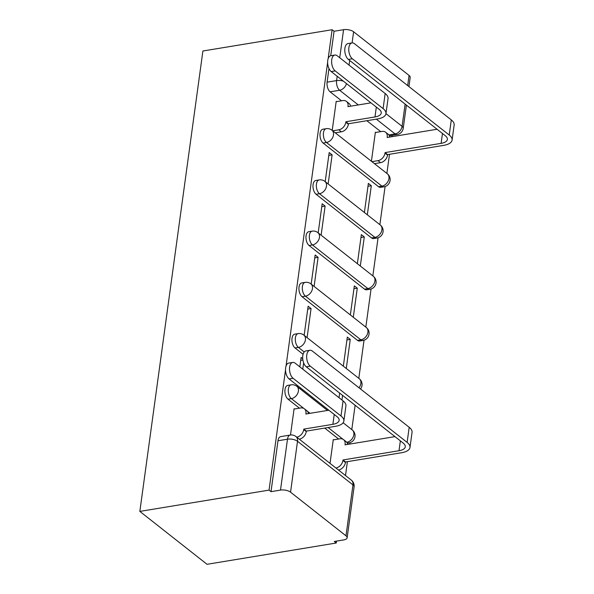 <?xml version="1.0" encoding="UTF-8"?>
<svg xmlns="http://www.w3.org/2000/svg" width="594" height="594" viewBox="0 0 594 594"><rect width="100%" height="100%" fill="white"/><g stroke="black" fill="none" stroke-linecap="round" stroke-linejoin="round"><path stroke-width="0.89" d="M287.734 385.387A7.328 3.891 80.6 0 0 285.001 389.53A7.328 3.891 80.6 0 0 288.023 399.183L291.387 398.633A7.328 3.891 -99.4 0 1 288.372 388.981A7.328 3.891 -99.4 0 1 291.097 384.838L287.734 385.387M294.75 334.162A7.328 3.891 80.6 0 0 292.018 338.305A7.328 3.891 80.6 0 0 295.04 347.958L298.411 347.401A7.328 3.891 -99.4 0 1 295.389 337.748A7.328 3.891 -99.4 0 1 298.114 333.605L294.75 334.162M301.767 282.93A7.328 3.891 80.6 0 0 299.034 287.073A7.328 3.891 80.6 0 0 302.056 296.725L305.427 296.176A7.328 3.891 -99.4 0 1 302.405 286.523A7.328 3.891 -99.4 0 1 305.13 282.38L301.767 282.93M308.783 231.705A7.328 3.891 80.6 0 0 306.059 235.848A7.328 3.891 80.6 0 0 309.073 245.5L312.444 244.943A7.328 3.891 -99.4 0 1 309.422 235.291A7.328 3.891 -99.4 0 1 312.154 231.148L308.783 231.705M315.8 180.479A7.328 3.891 80.6 0 0 313.075 184.623A7.328 3.891 80.6 0 0 316.09 194.275L319.461 193.718A7.328 3.891 -99.4 0 1 316.439 184.066A7.328 3.891 -99.4 0 1 319.171 179.923L315.8 180.479M322.817 129.247A7.328 3.891 80.6 0 0 320.092 133.39A7.328 3.891 80.6 0 0 323.106 143.043L326.477 142.486A7.328 3.891 -99.4 0 1 323.455 132.833A7.328 3.891 -99.4 0 1 326.188 128.69L322.817 129.247M285.521 369.891L269.052 490.117L139.842 511.404L207.039 564.3L336.256 543.013L336.516 541.112M345.5 475.542L347.401 461.657M349.807 444.067L350 442.671M351.797 429.581L355.123 405.257M358.813 378.348L364.033 340.214M365.83 327.123L371.05 288.988M372.846 275.891L378.074 237.763M379.863 224.666L385.09 186.531M386.88 173.441L389.508 154.284M391.914 136.694L392.092 135.387M339.731 57.752L343.57 29.7L334.08 31.267L332.12 29.722L328.155 58.658M327.628 62.519L286.048 366.03M332.12 29.722L202.903 51.002L139.842 511.404M336.256 543.013L334.296 541.476L343.785 539.909A7.328 3.119 -172.2 0 0 347.126 537.822A7.328 3.119 -172.2 0 0 345.99 535.818L290.548 492.174A7.328 3.119 -172.2 0 0 280.502 490.095L287.481 439.196A7.328 3.891 -99.4 0 1 290.206 435.053L280.717 436.62A7.328 3.891 -99.4 0 0 277.985 440.763L287.481 439.196A7.328 3.119 -172.2 0 1 297.52 441.275L290.548 492.174M269.052 490.117L271.013 491.661L280.502 490.095M380.717 131.638L366.847 120.716M341.535 100.794L330.123 91.818L339.62 90.251A7.328 3.891 -99.4 0 1 336.598 80.598L337.192 76.277M407.67 85.581L409.058 75.423L353.616 31.779L352.094 42.887M409.058 75.423A7.328 3.119 7.8 0 1 410.194 77.42L408.939 86.583M343.57 29.7A7.328 3.119 7.8 0 1 353.616 31.779M367.322 214.798L371.309 185.714L367.976 186.264M371.309 185.714L368.369 183.398L364.389 212.481M328.14 183.954L332.128 154.871L328.794 155.42M332.128 154.871L329.187 152.554L325.2 181.638M360.306 266.023L364.293 236.939L360.959 237.489M364.293 236.939L361.352 234.63L357.365 263.714M321.124 235.179L325.104 206.096L321.777 206.645M325.104 206.096L322.171 203.787L318.184 232.863M353.289 317.255L357.276 288.172L353.942 288.721M357.276 288.172L354.336 285.855L350.349 314.939M314.107 286.405L318.087 257.328L314.761 257.878M318.087 257.328L315.154 255.012L311.167 284.095M346.272 368.48L350.26 339.397L346.926 339.946M350.26 339.397L347.319 337.088L343.332 366.164M307.091 337.637L311.07 308.553L307.744 309.103M311.07 308.553L308.13 306.244L304.15 335.32M302.881 359.979L300.727 360.328M302.725 358.739L301.113 357.469L299.829 366.854M333.65 439.827L333.286 439.538L330.019 463.365M294.461 408.984L294.097 408.694L290.496 435.016M338.617 439.011L324.74 428.088M299.428 408.167L288.023 399.183M303.074 354.284L295.04 347.958M357.506 340.369L360.87 339.82A7.328 3.891 -99.4 0 0 362.964 340.481L359.593 341.03A7.328 3.891 80.6 0 1 357.506 340.369L302.056 296.725M364.523 289.144L367.886 288.587A7.328 3.891 -99.4 0 0 369.98 289.248L366.609 289.805A7.328 3.891 80.6 0 1 364.523 289.144L309.073 245.5M371.54 237.919L374.903 237.362A7.328 3.891 -99.4 0 0 376.997 238.023L373.626 238.58A7.328 3.891 80.6 0 1 371.54 237.919L316.09 194.275M378.556 186.687L381.92 186.13A7.328 3.891 -99.4 0 0 384.014 186.791L380.643 187.348A7.328 3.891 80.6 0 1 378.556 186.687L323.106 143.043M375.75 132.462L375.386 132.172L371.406 161.256M336.568 101.619L336.204 101.329L332.217 130.413M297.29 385.38L297.134 386.553M341.951 400.014L342.589 395.389M271.013 491.661L277.985 440.763M328.972 68.525L327.108 82.165A7.328 3.891 80.6 0 0 330.123 91.818M334.08 31.267L330.724 55.739M339.649 393.072L339.018 397.698M300.074 388.862L300.23 387.696M302.769 369.171L303.638 362.83M332.729 130.814L338.803 129.811A7.328 5.368 -51.8 0 0 345.827 122.238L345.894 121.748L348.44 123.752L377.532 118.956A18.496 7.87 -172.2 0 0 385.959 113.677L388.031 98.574A18.496 7.87 -172.2 0 0 385.164 93.518L337.266 55.814A8.427 4.477 80.6 0 0 334.86 55.049A8.427 4.477 80.6 0 0 331.608 61.902A8.427 4.477 80.6 0 0 335.194 70.916L331.214 71.57A8.427 4.477 -99.4 0 1 327.628 62.556A8.427 4.477 -99.4 0 1 330.88 55.71L334.86 55.049M370.953 102.851L347.965 106.638L348.032 106.148A7.328 5.368 -51.8 0 0 346.436 101.396A7.328 5.368 -51.8 0 0 342.805 100.586L336.152 101.685M346.436 101.396L348.982 103.401A7.328 5.368 128.2 0 1 350.564 106.207M348.44 123.752L348.374 124.243A7.328 5.368 128.2 0 1 341.35 131.816L335.276 132.818M331.214 71.57L379.121 109.281A13.736 5.843 7.8 0 1 381.244 113.031A13.736 5.843 7.8 0 1 374.985 116.951L345.894 121.748M385.959 113.677A18.496 7.87 -172.2 0 0 383.1 108.62L335.194 70.916M371.918 161.657L377.984 160.655A7.328 5.368 -51.8 0 0 385.009 153.081L385.075 152.591L387.622 154.596L443.659 145.367A18.496 7.87 -172.2 0 0 452.093 140.087L454.158 124.978A18.496 7.87 -172.2 0 0 451.299 119.921L354.41 43.659A8.427 4.477 80.6 0 0 352.012 42.902A8.427 4.477 80.6 0 0 348.76 49.755A8.427 4.477 80.6 0 0 352.346 58.769L348.366 59.422A8.427 4.477 -99.4 0 1 344.78 50.408A8.427 4.477 -99.4 0 1 348.032 43.555L352.012 42.902M437.08 129.254L387.147 137.481L387.214 136.991A7.328 5.368 -51.8 0 0 385.625 132.239A7.328 5.368 -51.8 0 0 381.994 131.43L375.341 132.529M348.366 59.422L445.248 135.684A13.736 5.843 7.8 0 1 447.371 139.442A13.736 5.843 7.8 0 1 441.112 143.362L385.075 152.591M385.625 132.239L388.172 134.244A7.328 5.368 128.2 0 1 389.746 137.058M387.622 154.596L387.555 155.086A7.328 5.368 128.2 0 1 380.531 162.659L377.984 160.655M374.465 163.662L380.531 162.659M452.093 140.087A18.496 7.87 -172.2 0 0 449.227 135.031L352.346 58.769M296.748 437.177A7.328 5.368 -51.8 0 0 303.72 429.603L303.786 429.113L306.333 431.118L335.424 426.329A18.496 7.87 -172.2 0 0 343.859 421.049L345.923 405.947A18.496 7.87 -172.2 0 0 343.065 400.883L295.159 363.179A8.427 4.477 80.6 0 0 292.753 362.422A8.427 4.477 80.6 0 0 289.508 369.275A8.427 4.477 80.6 0 0 293.087 378.289L289.107 378.942A8.427 4.477 -99.4 0 1 285.521 369.928A8.427 4.477 -99.4 0 1 288.773 363.075L292.753 362.422M328.846 410.224L305.858 414.011L305.925 413.513A7.328 5.368 -51.8 0 0 304.336 408.769A7.328 5.368 -51.8 0 0 300.705 407.959L294.052 409.051M304.336 408.769L306.883 410.773A7.328 5.368 128.2 0 1 308.457 413.58M306.333 431.118L306.266 431.615A7.328 5.368 128.2 0 1 299.294 439.181M289.107 378.942L337.013 416.646A13.736 5.843 7.8 0 1 339.137 420.404A13.736 5.843 7.8 0 1 332.878 424.324L303.786 429.113M343.859 421.049A18.496 7.87 -172.2 0 0 340.993 415.993L293.087 378.289M335.937 468.02A7.328 5.368 -51.8 0 0 342.909 460.454L342.976 459.956L345.522 461.961L401.551 452.732A18.496 7.87 -172.2 0 0 409.986 447.453L412.058 432.35A18.496 7.87 -172.2 0 0 409.192 427.294L312.31 351.032A8.427 4.477 80.6 0 0 309.905 350.274A8.427 4.477 80.6 0 0 306.653 357.12A8.427 4.477 80.6 0 0 310.239 366.134L306.259 366.795A8.427 4.477 -99.4 0 1 302.673 357.781A8.427 4.477 -99.4 0 1 305.925 350.928L309.905 350.274M394.98 436.627L345.04 444.854L345.114 444.357A7.328 5.368 -51.8 0 0 343.518 439.612A7.328 5.368 -51.8 0 0 339.887 438.803L333.234 439.894M306.259 366.795L403.14 443.057A13.736 5.843 7.8 0 1 405.271 446.807A13.736 5.843 7.8 0 1 399.005 450.727L342.976 459.956M343.518 439.612L346.064 441.617A7.328 5.368 128.2 0 1 347.646 444.423M345.522 461.961L345.456 462.459A7.328 5.368 128.2 0 1 338.483 470.025M409.986 447.453A18.496 7.87 -172.2 0 0 407.12 442.396L310.239 366.134M345.99 535.818L352.97 484.919L297.52 441.275A7.328 5.368 -51.8 0 0 295.923 436.523A7.328 7.328 0 0 0 290.206 435.053M388.84 134.92L395.062 133.895L376.336 119.156M358.279 104.938L339.62 90.251A7.328 5.368 128.2 0 0 346.465 83.576M385.966 113.632L402.086 126.322L405.13 104.106M349.688 60.462L349.049 65.088M343.057 439.3L328.111 427.531M310.053 413.32L307.291 411.152M303.868 408.457L291.387 398.633A7.328 5.368 -51.8 0 0 298.411 391.052A7.328 5.368 128.2 0 0 296.822 386.308A7.328 7.328 0 0 0 291.097 384.838M304.217 351.975L298.411 347.401A7.328 5.368 -51.8 0 0 305.427 339.827A7.328 5.368 128.2 0 0 303.838 335.075A7.328 7.328 0 0 0 298.114 333.605M362.964 340.481A7.328 7.328 0 0 0 366.305 327.494A7.328 5.368 -51.8 0 1 367.894 332.239A7.328 5.368 -51.8 0 1 360.87 339.82L305.427 296.176A7.328 5.368 -51.8 0 0 312.451 288.595A7.328 5.368 128.2 0 0 310.855 283.85A7.328 7.328 0 0 0 305.13 282.38M369.98 289.248A7.328 7.328 0 0 0 373.322 276.262A7.328 5.368 -51.8 0 1 374.911 281.014A7.328 5.368 -51.8 0 1 367.886 288.587L312.444 244.943A7.328 5.368 -51.8 0 0 319.468 237.37A7.328 5.368 128.2 0 0 317.872 232.618A7.328 7.328 0 0 0 312.154 231.148M376.997 238.023A7.328 7.328 0 0 0 380.338 225.037A7.328 5.368 -51.8 0 1 381.927 229.781A7.328 5.368 -51.8 0 1 374.903 237.362L319.461 193.718A7.328 5.368 -51.8 0 0 326.485 186.137A7.328 5.368 128.2 0 0 324.888 181.393A7.328 7.328 0 0 0 319.171 179.923M384.014 186.791A7.328 7.328 0 0 0 387.355 173.812A7.328 5.368 -51.8 0 1 388.944 178.556A7.328 5.368 -51.8 0 1 381.92 186.13L326.477 142.486A7.328 5.368 -51.8 0 0 333.501 134.912A7.328 5.368 128.2 0 0 331.905 130.168A7.328 7.328 0 0 0 326.188 128.69M348.923 442.938A7.328 3.891 -99.4 0 1 346.837 442.278A7.328 5.368 -51.8 0 0 353.861 434.697A7.328 5.368 -51.8 0 0 352.264 429.952A7.328 7.328 0 0 1 348.923 442.938L347.282 443.206M358.991 387.771A7.328 5.368 -51.8 0 0 360.877 383.472A7.328 5.368 -51.8 0 0 359.281 378.72A7.328 7.328 0 0 1 360.528 388.988M389.389 135.833L397.156 134.556A7.328 3.891 -99.4 0 1 395.062 133.895A7.328 5.368 128.2 0 0 402.086 126.322A7.328 3.119 7.8 0 1 403.222 128.319L406.4 105.108M327.108 82.165L336.598 80.598A7.328 3.119 -172.2 0 1 343.317 81.096M351.373 480.167A7.328 5.368 -51.8 0 1 352.97 484.919A7.328 3.119 7.8 0 1 354.098 486.917A7.328 7.328 0 0 0 351.373 480.167L295.923 436.523M348.032 106.148L348.537 106.541M376.336 107.091L374.985 116.951M338.803 129.811L341.35 131.816M345.827 122.238L348.374 124.243M385.164 93.518L383.1 108.62M387.719 137.385L387.214 136.991M441.112 143.362L442.463 133.494M387.555 155.086L385.009 153.081M449.227 135.031L451.299 119.921M305.925 413.513L306.43 413.914M334.229 414.456L332.878 424.324M303.72 429.603L306.266 431.615M343.065 400.883L340.993 415.993M345.619 444.758L345.114 444.357M399.005 450.727L400.356 440.859M345.456 462.459L342.909 460.454M407.12 442.396L409.192 427.294M331.905 130.168L387.355 173.812M324.888 181.393L380.338 225.037M317.872 232.618L373.322 276.262M310.855 283.85L366.305 327.494M303.838 335.075L359.281 378.72M296.822 386.308L327.487 410.447M343.132 422.757L352.264 429.952M347.126 537.822L354.098 486.917M397.156 134.556A7.328 7.328 0 0 0 403.222 128.319"/></g></svg>
